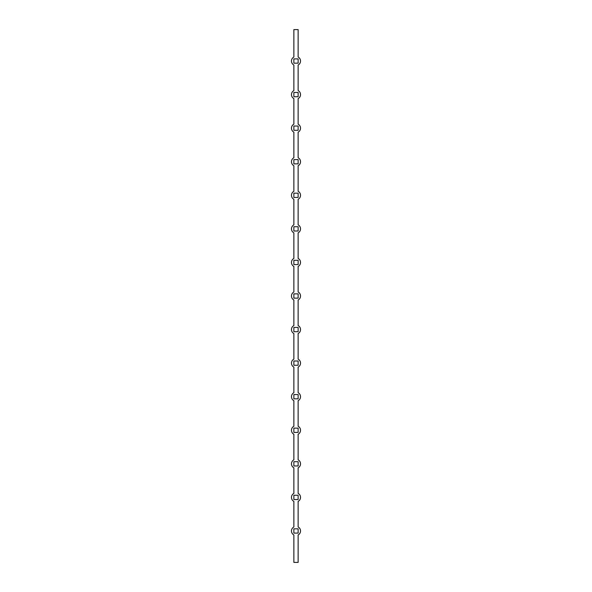<?xml version="1.0" encoding="UTF-8"?>
<svg xmlns="http://www.w3.org/2000/svg" width="592" height="592" viewBox="0 0 592 592"><rect width="100%" height="100%" fill="white"/><g stroke="black" fill="none" stroke-linecap="round" stroke-linejoin="round"><path stroke-width="0.44" stroke-dasharray="2.96 2.22" d="M295.186 29.63L295.719 29.6L295.186 29.6M293.869 29.6L298.131 29.6L298.131 57.039A4.529 4.529 0 0 1 298.131 65.031L298.131 90.606A4.529 4.529 0 0 1 298.131 98.598L298.131 124.172A4.529 4.529 0 0 1 298.131 132.164L298.131 157.738A4.529 4.529 0 0 1 298.131 165.73L298.131 191.305A4.529 4.529 0 0 1 298.131 199.297L298.131 224.871A4.529 4.529 0 0 1 298.131 232.863L298.131 258.438A4.529 4.529 0 0 1 298.131 266.43L298.131 292.004A4.529 4.529 0 0 1 298.131 299.996L298.131 325.57A4.529 4.529 0 0 1 298.131 333.562L298.131 359.137A4.529 4.529 0 0 1 298.131 367.129L298.131 392.703A4.529 4.529 0 0 1 298.131 400.695L298.131 426.27A4.529 4.529 0 0 1 298.131 434.262L298.131 459.836A4.529 4.529 0 0 1 298.131 467.828L298.131 493.402A4.529 4.529 0 0 1 298.131 501.394L298.131 526.969A4.529 4.529 0 0 1 298.131 534.961L298.131 562.4L293.869 562.4L293.869 534.961A4.529 4.529 0 0 1 293.869 526.969L293.869 501.394A4.529 4.529 0 0 1 293.869 493.402L293.869 467.828A4.529 4.529 0 0 1 293.869 459.836L293.869 434.262A4.529 4.529 0 0 1 293.869 426.27L293.869 400.695A4.529 4.529 0 0 1 293.869 392.703L293.869 367.129A4.529 4.529 0 0 1 293.869 359.137L293.869 333.562A4.529 4.529 0 0 1 293.869 325.57L293.869 299.996A4.529 4.529 0 0 1 293.869 292.004L293.869 266.43A4.529 4.529 0 0 1 293.869 258.438L293.869 232.863A4.529 4.529 0 0 1 293.869 224.871L293.869 199.297A4.529 4.529 0 0 1 293.869 191.305L293.869 165.73A4.529 4.529 0 0 1 293.869 157.738L293.869 132.164A4.529 4.529 0 0 1 293.869 124.172L293.869 98.598A4.529 4.529 0 0 1 293.869 90.606L293.869 65.031A4.529 4.529 0 0 1 293.869 57.039L293.869 29.6M293.869 63.166L298.131 63.166L298.131 58.904L293.869 58.904L293.869 63.166M293.869 96.733L298.131 96.733L298.131 92.47L293.869 92.47L293.869 96.733M293.869 130.299L298.131 130.299L298.131 126.037L293.869 126.037L293.869 130.299M293.869 163.866L298.131 163.866L298.131 159.603L293.869 159.603L293.869 163.866M293.869 197.432L298.131 197.432L298.131 193.17L293.869 193.17L293.869 197.432M293.869 230.998L298.131 230.998L298.131 226.736L293.869 226.736L293.869 230.998M293.869 264.565L298.131 264.565L298.131 260.302L293.869 260.302L293.869 264.565M293.869 298.131L298.131 298.131L298.131 293.869L293.869 293.869L293.869 298.131M293.869 331.698L298.131 331.698L298.131 327.435L293.869 327.435L293.869 331.698M293.869 365.264L298.131 365.264L298.131 361.002L293.869 361.002L293.869 365.264M293.869 398.83L298.131 398.83L298.131 394.568L293.869 394.568L293.869 398.83M293.869 432.397L298.131 432.397L298.131 428.134L293.869 428.134L293.869 432.397M293.869 465.963L298.131 465.963L298.131 461.701L293.869 461.701L293.869 465.963M293.869 499.53L298.131 499.53L298.131 495.267L293.869 495.267L293.869 499.53M293.869 533.096L298.131 533.096L298.131 528.834L293.869 528.834L293.869 533.096M296.03 29.63L295.445 29.63L296.03 29.6"/><path stroke-width="0.89" d="M298.131 29.6L293.869 29.6L293.869 57.039A4.529 4.529 0 0 0 293.869 65.031L293.869 90.606A4.529 4.529 0 0 0 293.869 98.598L293.869 124.172A4.529 4.529 0 0 0 293.869 132.164L293.869 157.738A4.529 4.529 0 0 0 293.869 165.73L293.869 191.305A4.529 4.529 0 0 0 293.869 199.297L293.869 224.871A4.529 4.529 0 0 0 293.869 232.863L293.869 258.438A4.529 4.529 0 0 0 293.869 266.43L293.869 292.004A4.529 4.529 0 0 0 293.869 299.996L293.869 325.57A4.529 4.529 0 0 0 293.869 333.562L293.869 359.137A4.529 4.529 0 0 0 293.869 367.129L293.869 392.703A4.529 4.529 0 0 0 293.869 400.695L293.869 426.27A4.529 4.529 0 0 0 293.869 434.262L293.869 459.836A4.529 4.529 0 0 0 293.869 467.828L293.869 493.402A4.529 4.529 0 0 0 293.869 501.394L293.869 526.969A4.529 4.529 0 0 0 293.869 534.961L293.869 562.4L298.131 562.4L298.131 534.961A4.529 4.529 0 0 0 298.131 526.969L298.131 501.394A4.529 4.529 0 0 0 298.131 493.402L298.131 467.828A4.529 4.529 0 0 0 298.131 459.836L298.131 434.262A4.529 4.529 0 0 0 298.131 426.27L298.131 400.695A4.529 4.529 0 0 0 298.131 392.703L298.131 367.129A4.529 4.529 0 0 0 298.131 359.137L298.131 333.562A4.529 4.529 0 0 0 298.131 325.57L298.131 299.996A4.529 4.529 0 0 0 298.131 292.004L298.131 266.43A4.529 4.529 0 0 0 298.131 258.438L298.131 232.863A4.529 4.529 0 0 0 298.131 224.871L298.131 199.297A4.529 4.529 0 0 0 298.131 191.305L298.131 165.73A4.529 4.529 0 0 0 298.131 157.738L298.131 132.164A4.529 4.529 0 0 0 298.131 124.172L298.131 98.598A4.529 4.529 0 0 0 298.131 90.606L298.131 65.031A4.529 4.529 0 0 0 298.131 57.039L298.131 29.6M298.131 58.904L293.869 58.904L293.869 63.166L298.131 63.166L298.131 58.904M298.131 92.47L293.869 92.47L293.869 96.733L298.131 96.733L298.131 92.47M298.131 126.037L293.869 126.037L293.869 130.299L298.131 130.299L298.131 126.037M298.131 159.603L293.869 159.603L293.869 163.866L298.131 163.866L298.131 159.603M298.131 193.17L293.869 193.17L293.869 197.432L298.131 197.432L298.131 193.17M298.131 226.736L293.869 226.736L293.869 230.998L298.131 230.998L298.131 226.736M298.131 260.302L293.869 260.302L293.869 264.565L298.131 264.565L298.131 260.302M298.131 293.869L293.869 293.869L293.869 298.131L298.131 298.131L298.131 293.869M298.131 327.435L293.869 327.435L293.869 331.698L298.131 331.698L298.131 327.435M298.131 361.002L293.869 361.002L293.869 365.264L298.131 365.264L298.131 361.002M298.131 394.568L293.869 394.568L293.869 398.83L298.131 398.83L298.131 394.568M298.131 428.134L293.869 428.134L293.869 432.397L298.131 432.397L298.131 428.134M298.131 461.701L293.869 461.701L293.869 465.963L298.131 465.963L298.131 461.701M298.131 495.267L293.869 495.267L293.869 499.53L298.131 499.53L298.131 495.267M298.131 528.834L293.869 528.834L293.869 533.096L298.131 533.096L298.131 528.834"/></g></svg>

